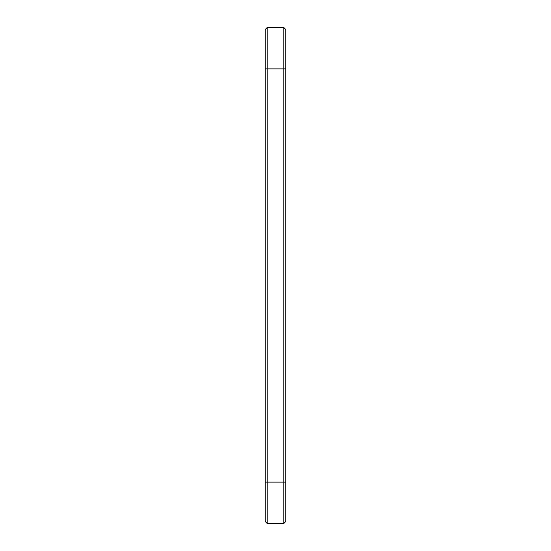 <?xml version="1.0" encoding="UTF-8"?>
<svg xmlns="http://www.w3.org/2000/svg" width="551" height="551" viewBox="0 0 551 551"><rect width="100%" height="100%" fill="white"/><g stroke="black" fill="none" stroke-linecap="round" stroke-linejoin="round"><path stroke-width="0.83" d="M267.152 27.55L267.152 68.875L265.169 68.875L265.169 29.534L267.152 27.55L283.848 27.55L285.831 29.534L285.831 521.466L283.848 523.45L283.848 482.125L285.831 482.125M283.848 27.55L283.848 482.125L267.152 482.125L267.152 523.45L265.169 521.466L265.169 68.875M285.831 68.875L267.152 68.875L267.152 482.125L265.169 482.125M267.152 523.45L283.848 523.45"/></g></svg>
